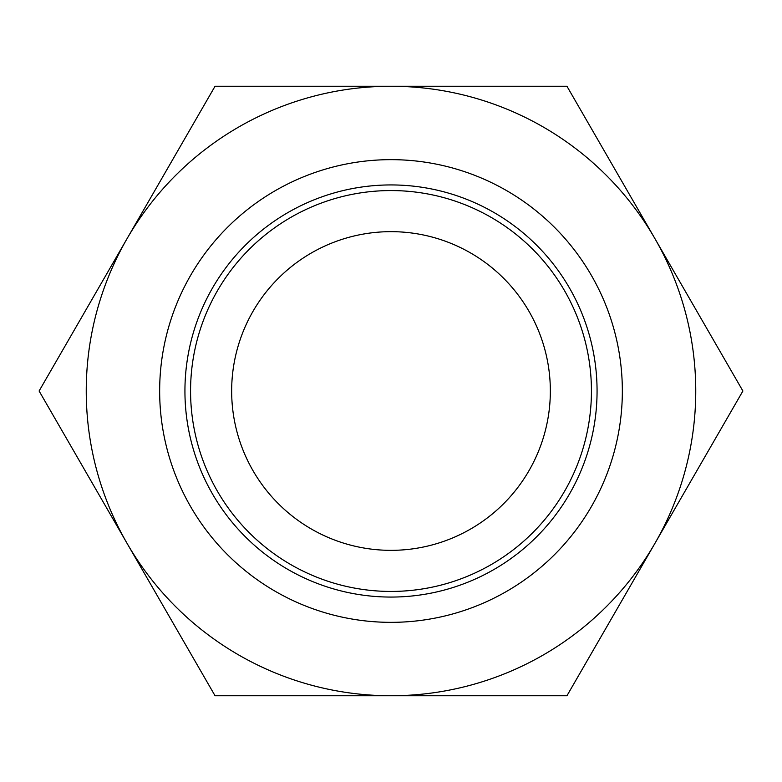 <?xml version="1.0" encoding="UTF-8"?>
<svg xmlns="http://www.w3.org/2000/svg" width="782" height="782" viewBox="0 0 782 782"><rect width="100%" height="100%" fill="white"/><g stroke="black" fill="none" stroke-linecap="round" stroke-linejoin="round"><path stroke-width="1.17" d="M391 695.755L566.95 695.755L654.925 543.373A304.755 304.755 0 0 0 654.925 238.627L566.95 86.245L215.05 86.245L39.1 391L215.05 695.755L391 695.755A304.755 304.755 0 0 0 654.925 543.373L742.9 391L654.925 238.627A304.755 304.755 0 0 0 86.245 391A304.755 304.755 0 0 0 391 695.755M372.897 695.755L374.138 695.755M443.59 695.755L407.236 695.755M344.148 695.755L339.105 695.755M369.475 695.755L367.706 695.755M231.658 391A159.342 159.342 0 0 0 391 550.342A159.342 159.342 0 0 0 550.342 391A159.342 159.342 0 0 0 391 231.658A159.342 159.342 0 0 0 231.658 391M190.564 391A200.436 200.436 0 0 1 391 190.564A200.436 200.436 0 0 1 591.436 391A200.436 200.436 0 0 1 391 591.436A200.436 200.436 0 0 1 190.564 391M597.067 391A206.067 206.067 0 0 0 391 184.933A206.067 206.067 0 0 0 184.933 391A206.067 206.067 0 0 0 391 597.067A206.067 206.067 0 0 0 597.067 391M159.655 391A231.345 231.345 0 0 1 391 159.655A231.345 231.345 0 0 1 622.345 391A231.345 231.345 0 0 1 391 622.345A231.345 231.345 0 0 1 159.655 391"/></g></svg>
